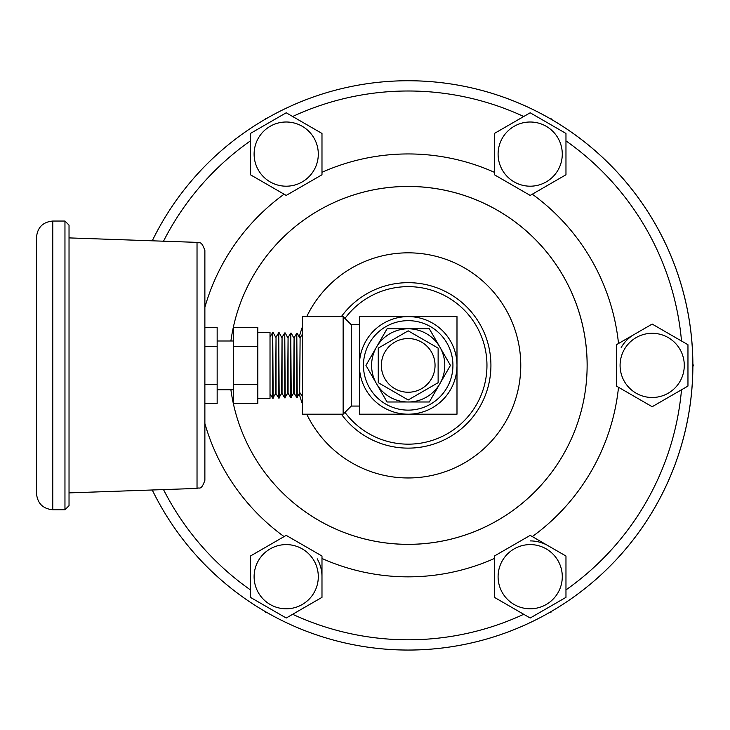 <?xml version="1.0" encoding="UTF-8"?>
<svg xmlns="http://www.w3.org/2000/svg" width="730" height="730" viewBox="0 0 730 730"><rect width="100%" height="100%" fill="white"/><g stroke="black" fill="none" stroke-linecap="round" stroke-linejoin="round"><path stroke-width="1.09" d="M69.031 365.401L69.031 225.105L69.031 505.689L69.031 492.896L197.027 488.425C199.244 486.846 201.042 491.317 204.875 480.294L204.875 250.499L204.875 346.385L217.157 346.385L217.157 327.368L204.875 327.368M217.157 346.385L217.157 403.435L204.875 403.435L204.875 480.294M359.397 406.062L351.267 406.062L351.267 324.731L359.397 324.731M302.466 365.401L302.466 316.601L343.137 316.601L343.137 414.193L302.466 414.193L302.466 365.401M456.989 365.401A48.8 48.8 0 0 0 383.798 323.135A48.8 48.8 0 0 0 383.798 407.659A48.8 48.8 0 0 0 456.989 365.401L456.989 414.193L359.397 414.193L359.397 316.601L456.989 316.601L456.989 365.401M452.928 365.401A44.731 44.731 0 0 1 385.832 404.137A44.731 44.731 0 0 1 385.832 326.657A44.731 44.731 0 0 1 452.928 365.401M423.163 339.477L408.198 330.836L438.128 348.119L438.128 382.684L408.198 399.967L378.259 382.684L378.259 348.119L408.198 330.836L378.259 348.119L378.259 382.684L408.198 399.967L438.128 382.684L438.128 348.119L423.163 339.477M408.198 392.247A26.846 26.846 0 0 0 431.448 351.979A26.846 26.846 0 0 0 384.947 351.979A26.846 26.846 0 0 0 408.198 392.247M299.665 392.968L300.112 337.844L299.665 392.968L296.791 397.503L296.791 333.291L297.238 397.485M296.791 333.291L294.09 337.652L294.09 393.141L296.791 397.503M294.09 337.652L293.642 393.16L290.777 397.686L290.777 333.108L291.224 397.677M290.777 333.108L288.076 337.461L288.076 393.333L290.777 397.686M288.076 337.461L287.629 393.342L284.755 397.877L284.755 332.916L285.202 397.859M284.755 332.916L282.054 337.278L282.054 393.516L284.755 397.877M282.054 337.278L281.607 393.534L278.741 398.069L278.741 332.734L279.188 398.051M278.741 332.734L276.04 337.087L276.04 393.707L278.741 398.069M276.04 337.087L275.593 393.716L272.719 398.251L272.719 332.542L273.166 398.242M257.818 332.46L270.018 332.46L270.018 398.334L257.818 398.334M217.157 384.418L204.875 384.418M257.818 403.435L257.818 327.368L233.418 327.368L233.418 403.435L257.818 403.435M257.818 384.418L233.418 384.418M257.818 346.385L233.418 346.385M429.322 401.993L387.064 401.993L376.498 383.697L365.94 365.401L387.064 328.801L429.322 328.801L439.889 347.097L450.456 365.401L429.322 401.993M36.5 237.305L36.5 493.489C37.467 503.371 42.887 508.792 52.77 509.759L52.77 221.044C42.887 222.002 37.467 227.422 36.5 237.305M587.157 365.401A178.969 178.969 0 0 0 420.425 186.853A178.969 178.969 0 0 0 230.899 341.001A178.941 178.941 0 0 1 420.425 186.88A178.941 178.941 0 0 1 587.13 365.401A178.969 178.969 0 0 1 420.425 543.941A178.969 178.969 0 0 1 230.899 389.793A178.941 178.941 0 0 0 420.425 543.914A178.941 178.941 0 0 0 587.13 365.401M565.969 174.762L530.19 195.421L494.402 174.762L494.402 133.444L530.19 112.785L565.969 133.444L565.969 174.762L532.307 194.198A211.454 211.454 0 0 1 618.511 343.511L652.182 324.074L687.961 344.733L687.961 386.06L652.182 406.72L616.394 386.06L616.394 344.733L652.182 324.074L681.51 341.01A274.398 274.398 0 0 0 565.969 140.89M204.875 307.321A211.454 211.454 0 0 1 284.089 194.198L250.417 174.762L250.417 133.444L286.206 112.785L321.985 133.444L321.985 174.762L286.206 195.421L250.417 174.762L250.417 140.89A274.398 274.398 0 0 0 163.511 241.201M652.182 406.72L618.511 387.283A211.454 211.454 0 0 1 532.307 536.596L565.969 556.032L565.969 597.359L530.19 618.018L494.402 597.359L494.402 558.477A211.454 211.454 0 0 1 321.985 558.477L321.985 597.359L286.206 618.018L250.417 597.359L250.417 556.032L286.206 535.373L321.985 556.032L321.985 597.359L292.657 614.286A274.398 274.398 0 0 0 523.739 614.286M494.402 597.359L494.402 556.032L530.19 535.373L565.969 556.032L565.969 589.904A274.398 274.398 0 0 0 681.51 389.784M250.417 556.032L284.089 536.596A211.454 211.454 0 0 1 204.875 423.482M530.19 195.421L494.402 174.762M557.985 170.145A32.093 32.093 0 0 0 530.19 122.01A32.093 32.093 0 0 0 502.395 170.145A32.093 32.093 0 0 0 557.985 170.145M551.506 119.455L550.849 118.315L549.535 118.315M321.985 133.444L321.985 172.316A211.454 211.454 0 0 1 494.402 172.316L494.402 133.444L523.739 116.508A274.398 274.398 0 0 0 292.657 116.508M616.394 386.06L616.394 344.733M652.182 397.494A32.093 32.093 0 0 0 679.977 349.351A32.093 32.093 0 0 0 624.387 349.351A32.093 32.093 0 0 0 652.182 397.494M621.193 347.507A35.788 35.788 0 0 1 634.288 334.404A35.788 35.788 0 0 0 621.193 347.507M692.843 366.542L693.5 365.401L692.843 364.261M494.402 556.032L530.19 535.373M502.395 592.742A32.093 32.093 0 0 0 557.985 592.742A32.093 32.093 0 0 0 530.19 544.598A32.093 32.093 0 0 0 502.395 592.742M530.19 540.912A35.788 35.788 0 0 1 548.084 545.702A35.788 35.788 0 0 0 530.19 540.912M549.535 612.479L550.849 612.479L551.506 611.339M321.985 174.762L286.206 195.421M314 138.052A32.093 32.093 0 0 0 258.411 138.052A32.093 32.093 0 0 0 286.206 186.196A32.093 32.093 0 0 0 314 138.052M266.861 118.315L265.547 118.315L264.88 119.455M286.206 535.373L321.985 556.032M258.411 560.649A32.093 32.093 0 0 0 286.206 608.793A32.093 32.093 0 0 0 314 560.649A32.093 32.093 0 0 0 258.411 560.649M317.194 558.806A35.788 35.788 0 0 1 321.985 576.691A35.788 35.788 0 0 0 317.194 558.806M264.88 611.339L265.547 612.479L266.861 612.479M692.843 365.401A284.645 284.645 0 0 0 152.26 240.809A284.645 284.645 0 0 1 692.843 365.401A284.645 284.645 0 0 0 408.198 80.747A284.645 284.645 0 0 1 472.127 642.774A284.645 284.645 0 0 1 152.26 489.985A284.645 284.645 0 0 0 692.843 365.401M69.031 237.898L197.027 242.369L197.027 488.425M376.498 383.697A36.6 36.6 0 0 1 408.198 328.801A36.6 36.6 0 0 1 439.889 383.697A36.6 36.6 0 0 1 376.498 383.697M52.77 221.044L64.961 221.044L64.961 509.759L52.77 509.759M163.511 489.593A274.398 274.398 0 0 0 250.417 589.904M299.245 393.753A112.584 112.584 0 0 0 302.466 404.082M306.737 414.193A112.584 112.584 0 0 0 520.773 365.401A112.584 112.584 0 0 0 306.737 316.601M302.466 326.721A112.584 112.584 0 0 0 299.245 337.041M341.385 414.193A82.736 82.736 0 0 0 463.605 426.831A82.736 82.736 0 0 0 463.605 303.963A82.736 82.736 0 0 0 341.385 316.601M344.971 318.435A78.758 78.758 0 0 1 461.104 307.056A78.758 78.758 0 0 1 461.104 423.747A78.758 78.758 0 0 1 344.971 412.359M197.027 242.369C199.244 243.957 201.042 239.476 204.875 250.499M351.267 324.731L343.137 316.601M351.267 406.062L343.137 414.193M299.665 337.826L297.238 333.309M293.642 337.634L291.224 333.117M287.629 337.452L285.202 332.935M281.607 337.26L279.188 332.743M275.593 337.077L273.166 332.561M270.018 393.89L272.719 398.251M270.018 336.904L272.719 332.542M300.112 392.959L302.466 396.764M300.112 337.844L302.466 334.03M217.157 389.793L233.418 389.793M217.157 341.001L233.418 341.001M64.961 221.044L69.031 225.105M64.961 509.759L69.031 505.689"/></g></svg>
